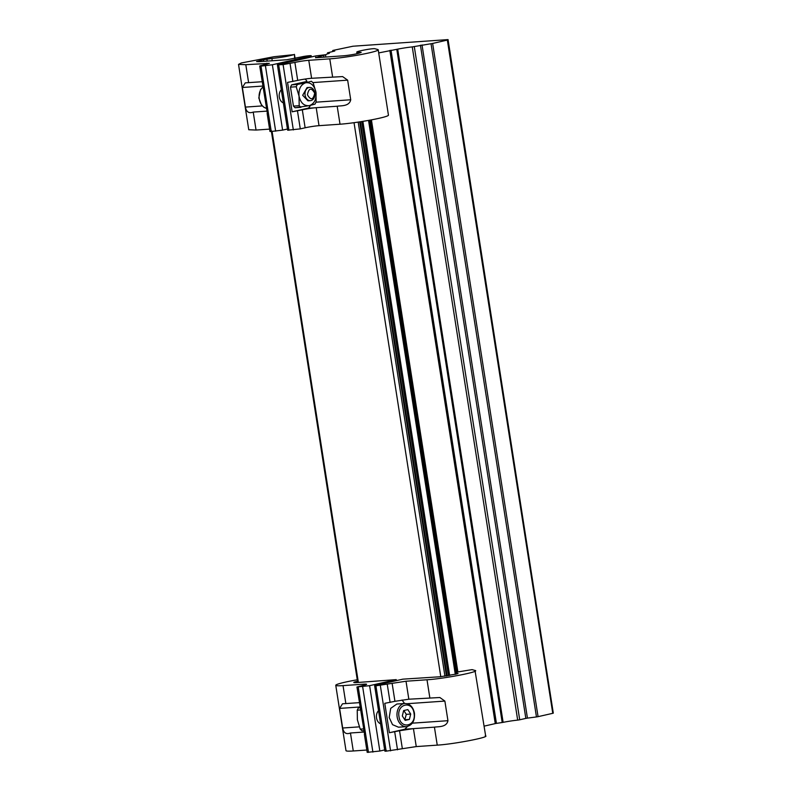 <?xml version="1.0" encoding="UTF-8"?>
<svg xmlns="http://www.w3.org/2000/svg" width="792" height="792" viewBox="0 0 792 792"><rect width="100%" height="100%" fill="white"/><g stroke="black" fill="none" stroke-linecap="round" stroke-linejoin="round"><path stroke-width="1.19" d="M446.46 676.041L359.687 121.869M314.681 93.129C313.246 100.01 310.83 100.554 307.415 94.783C308.85 87.912 311.266 87.358 314.681 93.129M305.098 95.139A6.633 4.94 -94 0 1 309.484 87.417A6.633 4.94 -94 0 1 314.87 93.694A6.633 4.94 -94 0 1 310.405 100.653A6.633 4.94 -94 0 1 305.098 95.139M310.405 100.653L307.969 100.822L302.673 95.307L307.048 87.585L309.484 87.417M259.717 66.063L267.369 113.296M267.023 111.118L253.222 112.078C248.965 113.682 246.371 112.019 245.431 107.098L242.362 87.486L245.282 82.863L262.172 81.724M300.95 107.326L299.188 105.702L299.039 96.129C300.633 102.96 304.049 106.128 309.306 105.643L295.04 107.752L293.456 106.098L290.486 87.14L291.624 84.853L306.029 81.635M305.722 82.764C300.683 84.615 298.455 89.07 299.039 96.129L296.218 86.744L297.366 84.457L305.722 82.764C310.979 82.269 314.394 85.447 315.988 92.278C316.572 99.337 314.345 103.792 309.306 105.643L314.988 104.138L316.137 101.841L315.988 92.278L313.167 82.893L311.404 81.259L305.722 82.764M261.32 65.528L269.369 63.35L245.807 64.697L238.521 64.38L241.322 62.964L273.883 56.737L294.04 54.618C288.347 56.262 280.962 57.539 271.884 58.44L263.449 59.737L256.549 61.558L259.123 61.667L286.744 59.746L301.554 56.895C306.781 55.678 314.998 55.103 309.296 56.361L272.369 64.756L261.004 66.122C259.212 66.211 259.311 66.013 261.32 65.528C259.311 66.013 259.212 66.211 261.004 66.122L271.24 131.482C269.438 131.571 269.547 131.373 271.557 130.888M272.369 64.756L282.605 130.116L271.24 131.482M269.597 129.116L256.044 130.056L248.757 129.74L238.521 64.38M295.07 58.37L294.446 54.371L294.644 58.469M311.345 56.945L311.157 55.737L309.296 56.361L309.454 57.37M282.605 130.116L287.447 129.017M306.989 81.556A4.98 3.703 86 0 0 304.821 79.091M325.878 57.024L325.522 54.737L315.919 55.905L277.398 64.835L287.635 130.195L300.287 128.888L305.128 127.789L302.316 109.811L292.149 111.811L287.546 82.398L297.703 80.398L294.891 62.429A9.95 0.762 171.1 0 1 308.781 60.311L329.779 58.855A28.195 2.168 -8.9 0 0 360.588 54.618A28.195 2.168 -8.9 0 0 378.22 49.817A28.195 2.168 -8.9 0 0 377.764 49.51L374.804 48.708A6.633 0.505 -8.9 0 0 366.656 49.569A13.533 1.04 -8.9 0 0 356.766 52.143A13.533 1.04 -8.9 0 0 360.004 52.312L361.192 52.371L359.429 53.054A9.95 0.762 171.1 0 1 343.094 55.826L315.473 57.747L323.651 55.361L323.938 57.163M292.149 111.811L307.583 108.296A4.98 3.703 86 0 0 310.266 105.415M302.316 109.811A9.95 0.762 171.1 0 1 316.206 107.702L307.583 108.296M308.781 60.311L311.603 78.289A9.95 0.762 -8.9 0 0 297.703 80.398M311.603 78.289L342.609 76.586L347.648 80.16L350.717 99.772C349.351 106.653 340.57 105.564 337.194 106.237L316.206 107.702L319.018 125.671L340.015 124.215A28.195 2.168 -8.9 0 0 370.824 119.978A28.195 2.168 -8.9 0 0 388.446 115.177L378.22 49.817M283.368 102.92A7.465 5.554 -94 0 1 279.309 97.02A7.465 5.554 -94 0 1 281.299 89.753M305.128 127.789A9.95 0.762 171.1 0 1 319.018 125.671M277.398 64.835L283.1 64.588L294.891 62.429M325.522 54.737L323.651 55.361M404.791 719.77L406.286 714.354L403.821 710.533M409.375 719.423L410.711 714.047L407.84 709.622L403.653 710.572L402.316 715.948L405.187 720.373L409.375 719.423L404.959 719.73M410.711 714.047L406.286 714.354M399.01 716.701C396.495 703.741 412.434 700.118 414.018 713.295C416.533 726.254 400.594 729.877 399.01 716.701M406.435 726.64L398.485 727.195L392.535 724.66L389.199 717.542L390.703 708.355L396.871 704.029L404.821 703.474C409.89 703.672 413.097 706.9 414.444 713.147C414.998 720.809 412.325 725.314 406.435 726.64A11.613 8.643 -94 0 1 397.01 715.661A11.613 8.643 -94 0 1 404.821 703.474M404.544 703.494L402.049 700.009M386.466 750.578C384.457 751.063 384.358 751.262 386.149 751.172L402.356 748.707L399.544 730.729L389.387 732.729L384.783 703.316L394.941 701.316L392.129 683.347L406.019 681.229L427.007 679.774C444.035 678.774 481.387 671.497 474.992 670.438L472.042 669.626L455.529 672.319M389.387 732.729L404.821 729.214L407.454 726.502M399.544 730.729L413.434 728.62L404.821 729.214M406.019 681.229L408.83 699.207L394.941 701.316M408.83 699.207L439.857 697.514L444.876 701.078L447.945 720.69C446.609 727.492 437.986 726.502 434.432 727.155L413.434 728.62L416.255 746.589L437.243 745.133C454.271 744.134 491.614 736.857 485.229 735.798M360.39 707.306L358.37 707.89L357.232 710.186L357.38 719.75L360.202 729.135L361.954 730.769L364.033 730.62L361.954 730.769M402.356 748.707L416.255 746.589M386.149 751.172L375.913 685.813C374.121 685.902 374.22 685.704 376.23 685.219C374.22 685.704 374.121 685.902 375.913 685.813L392.129 683.347M485.684 736.095L474.992 670.438M455.687 673.299L458.053 673.497L456.667 673.982L440.322 676.744L402.861 679.16L376.23 685.219M457.321 673.754L457.232 673.23L458.053 673.497M357.509 681.278A9.95 0.762 -8.9 0 0 353.786 682.476A9.95 0.762 -8.9 0 0 356.351 682.585L396.238 679.625L369.607 685.674L356.954 686.981L364.597 734.214M364.261 732.036L350.46 732.996C346.262 734.629 343.669 732.966 342.669 728.016L339.6 708.404L342.51 703.791L359.41 702.643M356.954 686.981L363.399 685.347A9.95 0.762 -8.9 0 0 366.597 684.268A9.95 0.762 -8.9 0 0 364.033 684.149L343.035 685.615A28.195 2.168 171.1 0 1 335.758 685.298A28.195 2.168 171.1 0 1 357.271 679.793M369.607 685.674L379.843 751.034L367.191 752.341L364.37 734.372M366.825 750.034L353.272 750.974A28.195 2.168 171.1 0 1 345.995 750.658L335.758 685.298M396.396 680.635L396.238 679.625M379.843 751.034L384.684 749.935M380.596 723.838A7.465 5.554 -94 0 1 376.537 717.948A7.465 5.554 -94 0 1 378.536 710.672M378.705 52.925L397.703 49.144A13.603 1.04 171.1 0 1 412.256 46.906L432.64 43.451L447.876 39.937L553.301 713.147L448.054 39.6L353.034 46.213L333.204 50.371L334.768 51.005L327.779 52.787A13.603 1.04 171.1 0 1 329.492 53.024A13.603 1.04 171.1 0 1 326.868 54.064L325.552 54.896M432.64 43.451L538.065 716.661L552.767 713.315L447.341 40.115M422.017 44.906L527.442 718.116L536.461 716.938L431.036 43.728M414.285 46.579L519.71 719.789L525.838 718.394L420.423 45.184M397.703 49.144L503.128 722.344A13.603 1.04 171.1 0 1 517.681 720.116L412.256 46.906M391.02 50.183L496.435 723.383L502.207 722.512L396.782 49.302M484.13 726.135L495.257 723.601L389.842 50.401M553.301 713.147L552.767 713.315M538.065 716.661L536.461 716.938M527.442 718.116L525.838 718.394M519.71 719.789L517.681 720.116M503.128 722.344L502.207 722.512M496.435 723.383L495.257 723.601M444.955 676.249L358.182 122.087M440.788 676.714L354.034 122.681M358.37 682.447L272.082 131.422M263.221 86.833A11.613 8.643 86 0 0 259.261 98.891A11.613 8.643 86 0 0 266.597 108.395L263.924 107.306L261.528 105.089L258.806 97.98L260.538 89.654L263.211 86.734M245.431 107.098L262.251 105.92M263.102 86.041L242.362 87.486M266.953 64.241L266.795 63.231M248.619 82.665L245.807 64.697M265.429 65.815L275.656 131.175M256.044 130.056L253.222 112.078M271.884 58.44L272.24 60.756M267.191 61.103L266.874 59.113M263.449 59.737L263.696 61.35M297.366 84.457L291.624 84.853M295.208 107.732L300.514 107.356M293.456 106.098L299.188 105.702M290.486 87.14L296.218 86.744M316.097 102.178L350.717 99.772M347.648 80.16L313.018 82.576M300.287 128.888L297.465 110.91M337.194 106.237L340.015 124.215M290.05 63.528L292.862 81.497M293.337 129.947L283.1 64.588M329.779 58.855L332.59 76.824M360.083 52.836L360.004 52.312M288.922 130.254L278.685 64.894M315.79 57.153L315.879 57.717M444.876 701.078L407.167 703.702M412.305 723.165L447.945 720.69M397.515 749.806L394.703 731.838M434.432 727.155L437.243 745.133M380.338 685.506L390.575 750.865M387.278 684.446L390.1 702.425M427.007 679.774L429.828 697.752M360.459 707.751L358.37 707.89M360.796 709.939L357.232 710.186M363.766 728.888L360.202 729.135M360.33 706.959L339.6 708.404M342.669 728.016L359.301 726.858M364.191 685.159L364.033 684.149M345.857 703.583L343.035 685.615M358.241 687.04L368.478 752.4M353.272 750.974L350.46 732.996M362.657 686.733L372.893 752.093M455.291 674.378L368.537 120.394M449.648 675.527L362.875 121.364M371.418 119.869L457.835 671.715M457.291 671.844L370.874 119.968M370.547 120.028L456.974 671.923M456.628 672.012L370.201 120.097M327.779 52.787L327.938 53.767M332.709 50.569L332.848 51.5L332.67 50.549M448.46 675.724L361.677 121.552M447.114 675.942L360.33 121.76M357.697 682.496L271.408 131.472M269.953 131.422L267.142 113.454M357.004 53.707L356.766 52.143M282.675 102.584L283.298 102.534M374.636 685.753L384.863 751.113M380.536 723.452L379.903 723.502M455.836 674.23L369.092 120.295M327.74 53.826L327.571 52.757"/></g></svg>
